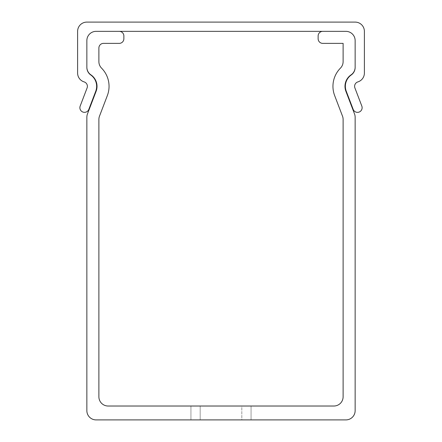 <?xml version="1.0" encoding="UTF-8"?>
<svg xmlns="http://www.w3.org/2000/svg" width="442" height="442" viewBox="0 0 442 442"><rect width="100%" height="100%" fill="white"/><g stroke="black" fill="none" stroke-linecap="round" stroke-linejoin="round"><path stroke-width="0.33" stroke-dasharray="2.21 1.66" d="M353.175 109.367A4.624 4.624 0 0 0 362.125 107.715A4.624 4.624 0 0 0 361.821 106.069L354.915 87.969A4.624 4.624 0 0 1 357.871 81.903A9.249 9.249 0 0 0 364.39 73.063L364.39 31.349A9.249 9.249 0 0 0 355.141 22.1L86.859 22.1A9.249 9.249 0 0 0 77.61 31.349L77.61 73.063A9.249 9.249 0 0 0 84.129 81.903A4.624 4.624 0 0 1 87.085 87.969L80.179 106.069A4.624 4.624 0 0 0 82.853 112.036A4.624 4.624 0 0 0 88.825 109.367L95.732 91.267A13.879 13.879 0 0 0 90.77 74.985A9.249 9.249 0 0 1 86.859 67.433L86.859 40.603A9.249 9.249 0 0 1 96.107 31.349L345.893 31.349A9.249 9.249 0 0 1 355.141 40.603L355.141 67.433A9.249 9.249 0 0 1 351.23 74.985A13.879 13.879 0 0 0 346.268 91.267L353.175 109.367M107.345 95.588A25.901 25.901 0 0 0 101.561 68.134A9.249 9.249 0 0 1 98.886 61.626L98.886 48.001A4.624 4.624 0 0 1 103.511 43.377L119.235 43.377A4.624 4.624 0 0 0 123.865 38.752L123.865 35.979A4.624 4.624 0 0 0 119.235 31.349L96.107 31.349A9.249 9.249 0 0 0 86.859 40.603L86.859 67.201A9.249 9.249 0 0 0 90.925 74.858A13.879 13.879 0 0 1 96.107 91.301L87.466 113.942A9.249 9.249 0 0 0 86.859 117.24L86.859 410.651A9.249 9.249 0 0 0 96.107 419.9L345.893 419.9A9.249 9.249 0 0 0 355.141 410.651L355.141 117.24A9.249 9.249 0 0 0 354.534 113.942L345.893 91.301A13.879 13.879 0 0 1 351.075 74.858A9.249 9.249 0 0 0 355.141 67.201L355.141 40.603A9.249 9.249 0 0 0 345.893 31.349L322.765 31.349A4.624 4.624 0 0 0 318.135 35.979L318.135 38.752A4.624 4.624 0 0 0 322.765 43.377L343.114 43.377L343.114 61.626A9.249 9.249 0 0 1 340.439 68.134A25.901 25.901 0 0 0 334.655 95.588L342.506 116.163A9.249 9.249 0 0 1 343.114 119.462L343.114 396.772A9.249 9.249 0 0 1 333.865 406.021L108.135 406.021A9.249 9.249 0 0 1 98.886 396.772L98.886 119.462A9.249 9.249 0 0 1 99.494 116.163L107.345 95.588M241.813 419.9L200.187 419.9L241.813 419.9L200.187 419.9L241.813 419.9L200.187 419.9L241.813 419.9L200.187 419.9L241.813 419.9L200.187 419.9L241.813 419.9L200.187 419.9L241.813 419.9L200.187 419.9L241.813 419.9L200.187 419.9L241.813 419.9L200.187 419.9L241.813 419.9L200.187 419.9L241.813 419.9L200.187 419.9L241.813 419.9L200.187 419.9L241.813 419.9L200.187 419.9L241.813 419.9L200.187 419.9L241.813 419.9L200.187 419.9L241.813 419.9L200.187 419.9L241.813 419.9L200.187 419.9L241.813 419.9L200.187 419.9L241.813 419.9L200.187 419.9L241.813 419.9L200.187 419.9L241.813 419.9L241.813 406.021L200.187 406.021L241.813 406.021L200.187 406.021L241.813 406.021L200.187 406.021L241.813 406.021L200.187 406.021L241.813 406.021L200.187 406.021L241.813 406.021L200.187 406.021L241.813 406.021L200.187 406.021L241.813 406.021L200.187 406.021L241.813 406.021L200.187 406.021L241.813 406.021L200.187 406.021L241.813 406.021L200.187 406.021L241.813 406.021L200.187 406.021L241.813 406.021L200.187 406.021L241.813 406.021L200.187 406.021L241.813 406.021L200.187 406.021L241.813 406.021L200.187 406.021L241.813 406.021L200.187 406.021L241.813 406.021L200.187 406.021L241.813 406.021L200.187 406.021L241.813 406.021L200.187 406.021L241.813 406.021L241.813 419.9M251.067 419.9L190.933 419.9L251.067 419.9L190.933 419.9L251.067 419.9L190.933 419.9L251.067 419.9L190.933 419.9L251.067 419.9L190.933 419.9L251.067 419.9L190.933 419.9L251.067 419.9L190.933 419.9L251.067 419.9L190.933 419.9L251.067 419.9L190.933 419.9L251.067 419.9L190.933 419.9L251.067 419.9L190.933 419.9L251.067 419.9L190.933 419.9L251.067 419.9L190.933 419.9L251.067 419.9L190.933 419.9L251.067 419.9L190.933 419.9L251.067 419.9L190.933 419.9L251.067 419.9L190.933 419.9L251.067 419.9L190.933 419.9L251.067 419.9L190.933 419.9L251.067 419.9L190.933 419.9L251.067 419.9L251.067 406.021L190.933 406.021L251.067 406.021L190.933 406.021L251.067 406.021L190.933 406.021L251.067 406.021L190.933 406.021L251.067 406.021L190.933 406.021L251.067 406.021L190.933 406.021L251.067 406.021L190.933 406.021L251.067 406.021L190.933 406.021L251.067 406.021L190.933 406.021L251.067 406.021L190.933 406.021L251.067 406.021L190.933 406.021L251.067 406.021L190.933 406.021L251.067 406.021L190.933 406.021L251.067 406.021L190.933 406.021L251.067 406.021L190.933 406.021L251.067 406.021L190.933 406.021L251.067 406.021L190.933 406.021L251.067 406.021L190.933 406.021L251.067 406.021L190.933 406.021L251.067 406.021L190.933 406.021L251.067 406.021L251.067 419.9M190.933 406.021L190.933 419.9L190.933 406.021M200.187 406.021L200.187 419.9L200.187 406.021"/><path stroke-width="0.66" d="M353.175 109.367A4.624 4.624 0 0 0 362.125 107.715A4.624 4.624 0 0 0 361.821 106.069L354.915 87.969A4.624 4.624 0 0 1 357.871 81.903A9.249 9.249 0 0 0 364.39 73.063L364.39 31.349A9.249 9.249 0 0 0 355.141 22.1L86.859 22.1A9.249 9.249 0 0 0 77.61 31.349L77.61 73.063A9.249 9.249 0 0 0 84.129 81.903A4.624 4.624 0 0 1 87.085 87.969L80.179 106.069A4.624 4.624 0 0 0 82.853 112.036A4.624 4.624 0 0 0 88.825 109.367L95.732 91.267A13.879 13.879 0 0 0 90.77 74.985A9.249 9.249 0 0 1 86.859 67.433L86.859 40.603A9.249 9.249 0 0 1 96.107 31.349L345.893 31.349A9.249 9.249 0 0 1 355.141 40.603L355.141 67.433A9.249 9.249 0 0 1 351.23 74.985A13.879 13.879 0 0 0 346.268 91.267L353.175 109.367M107.345 95.588A25.901 25.901 0 0 0 101.561 68.134A9.249 9.249 0 0 1 98.886 61.626L98.886 48.001A4.624 4.624 0 0 1 103.511 43.377L119.235 43.377A4.624 4.624 0 0 0 123.865 38.752L123.865 35.979A4.624 4.624 0 0 0 119.235 31.349L96.107 31.349A9.249 9.249 0 0 0 86.859 40.603L86.859 67.201A9.249 9.249 0 0 0 90.925 74.858A13.879 13.879 0 0 1 96.107 91.301L87.466 113.942A9.249 9.249 0 0 0 86.859 117.24L86.859 410.651A9.249 9.249 0 0 0 96.107 419.9L345.893 419.9A9.249 9.249 0 0 0 355.141 410.651L355.141 117.24A9.249 9.249 0 0 0 354.534 113.942L345.893 91.301A13.879 13.879 0 0 1 351.075 74.858A9.249 9.249 0 0 0 355.141 67.201L355.141 40.603A9.249 9.249 0 0 0 345.893 31.349L322.765 31.349A4.624 4.624 0 0 0 318.135 35.979L318.135 38.752A4.624 4.624 0 0 0 322.765 43.377L343.114 43.377L343.114 61.626A9.249 9.249 0 0 1 340.439 68.134A25.901 25.901 0 0 0 334.655 95.588L342.506 116.163A9.249 9.249 0 0 1 343.114 119.462L343.114 396.772A9.249 9.249 0 0 1 333.865 406.021L108.135 406.021A9.249 9.249 0 0 1 98.886 396.772L98.886 119.462A9.249 9.249 0 0 1 99.494 116.163L107.345 95.588"/></g></svg>
